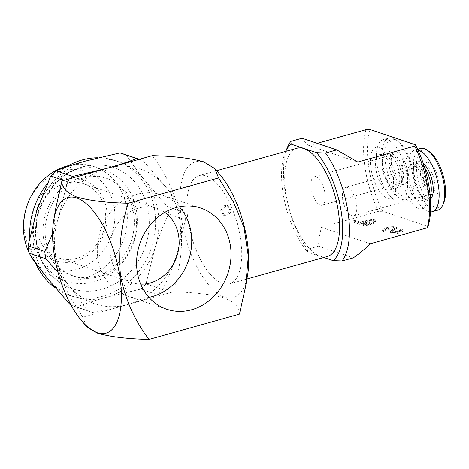 <?xml version="1.0" encoding="UTF-8"?>
<svg xmlns="http://www.w3.org/2000/svg" width="469" height="469" viewBox="0 0 469 469"><rect width="100%" height="100%" fill="white"/><g stroke="black" fill="none" stroke-linecap="round" stroke-linejoin="round"><path stroke-width="0.35" stroke-dasharray="2.35 1.76" d="M98.338 276.798A51.596 44.936 108.6 0 0 136.203 228.315A51.596 44.936 108.6 0 0 107.219 178.519A51.596 44.936 108.6 0 0 83.224 178.044A51.596 44.936 108.6 0 0 45.358 226.533A51.596 44.936 108.6 0 0 74.342 276.329A51.596 44.936 108.6 0 0 98.338 276.798M81.108 177.335A51.596 44.936 -71.4 0 1 105.103 177.804A51.596 44.936 -71.4 0 1 134.087 227.6A51.596 44.936 -71.4 0 1 96.221 276.089A51.596 44.936 -71.4 0 1 72.226 275.62A51.596 44.936 -71.4 0 1 43.242 225.824A51.596 44.936 -71.4 0 1 81.108 177.335M148.943 297.369A53.372 46.484 -71.4 0 1 127.504 296.074A53.372 46.484 -71.4 0 1 97.523 244.56A53.372 46.484 -71.4 0 1 136.696 194.401A53.372 46.484 -71.4 0 1 161.512 194.887A53.372 46.484 -71.4 0 1 179.381 206.806M86.659 326.623L82.72 317.161L127.926 304.51A71.165 61.978 -71.4 0 1 68.931 285.51A71.165 61.978 -71.4 0 1 58.514 217.399A71.165 61.978 -71.4 0 1 107.084 168.301A71.165 61.978 -71.4 0 1 166.079 187.307A71.165 61.978 -71.4 0 1 176.502 255.412C172.592 267.23 168.013 278.592 162.755 289.484L145.994 283.851L154.952 248.165A71.165 61.978 -71.4 0 1 106.381 297.27A71.165 61.978 -71.4 0 1 73.281 296.619A71.165 61.978 -71.4 0 1 47.387 278.264A71.165 61.978 -71.4 0 1 36.963 210.159A71.165 61.978 -71.4 0 1 85.534 161.055A71.165 61.978 -71.4 0 1 118.628 161.705A71.165 61.978 -71.4 0 1 144.528 180.061A71.165 61.978 -71.4 0 1 154.952 248.165C158.856 236.347 163.441 224.991 168.693 214.093L185.46 219.732L176.502 255.412A71.165 61.978 -71.4 0 1 127.926 304.51L173.137 291.865C194.266 292.328 211.32 294.362 224.299 297.967C234.811 302.276 239.858 307.676 239.442 314.148M98.121 157.76A71.165 61.978 -71.4 0 1 115.315 160.591A71.165 61.978 -71.4 0 1 155.292 229.277A71.165 61.978 -71.4 0 1 103.063 296.156A71.165 61.978 -71.4 0 1 69.969 295.505A71.165 61.978 -71.4 0 1 55.389 287.989M76.822 258.267A39.144 34.09 -71.4 0 1 58.625 257.909A39.144 34.09 -71.4 0 1 36.635 220.131A39.144 34.09 -71.4 0 1 65.361 183.35A39.144 34.09 -71.4 0 1 83.564 183.707A39.144 34.09 -71.4 0 1 105.548 221.479A39.144 34.09 -71.4 0 1 76.822 258.267M140.682 284.126A39.144 34.09 -71.4 0 1 132.041 282.584A39.144 34.09 -71.4 0 1 110.051 244.806A39.144 34.09 -71.4 0 1 138.777 208.025A39.144 34.09 -71.4 0 1 156.98 208.383A39.144 34.09 -71.4 0 1 164.801 212.369M75.685 261.116A42.697 37.186 -71.4 0 1 32.173 230.678A42.697 37.186 -71.4 0 1 63.18 179.387A42.697 37.186 -71.4 0 1 106.698 209.825A42.697 37.186 -71.4 0 1 75.685 261.116M61.92 171.138A51.314 44.69 -71.4 0 1 114.219 207.72A51.314 44.69 -71.4 0 1 76.951 269.358A51.314 44.69 -71.4 0 1 24.652 232.782A51.314 44.69 -71.4 0 1 61.92 171.138M68.439 165.639A58.713 51.133 -71.4 0 1 94.105 166.601A58.713 51.133 -71.4 0 1 127.087 223.267A58.713 51.133 -71.4 0 1 83.998 278.445A58.713 51.133 -71.4 0 1 56.696 277.906A58.713 51.133 -71.4 0 1 35.662 263.173M76.752 169.409A58.713 51.133 -71.4 0 1 104.054 169.948A58.713 51.133 -71.4 0 1 137.036 226.609A58.713 51.133 -71.4 0 1 93.947 281.787A58.713 51.133 -71.4 0 1 66.645 281.248A58.713 51.133 -71.4 0 1 33.662 224.587A58.713 51.133 -71.4 0 1 76.752 169.409M247.591 274.969A70.456 29.793 74.4 0 1 224.633 297.164A70.456 29.793 74.4 0 1 181.491 218.706A70.456 29.793 74.4 0 1 203.997 162.309A70.456 29.793 74.4 0 1 219.281 173.806M296.977 148.227A56.221 23.772 -105.6 0 0 287.345 201.16A56.221 23.772 -105.6 0 0 320.362 256.174A56.221 23.772 -105.6 0 0 327.274 256.508M206.079 175.934A56.221 23.772 74.4 0 1 239.102 230.947A56.221 23.772 74.4 0 1 229.464 283.88A56.221 23.772 74.4 0 1 222.546 283.54A56.221 23.772 74.4 0 1 189.529 228.526A56.221 23.772 74.4 0 1 199.167 175.594A56.221 23.772 74.4 0 1 206.079 175.934M224.721 205.44L220.7 210.417L223.772 215.599L226.287 215.658L230.091 210.604L227.172 205.481L224.721 205.44M227.617 216.103L225.102 216.039L222.019 210.868L226.052 205.891L228.503 205.926L231.416 211.044L227.617 216.103M83.265 166.788A64.013 55.752 108.6 0 0 37.022 221.298A64.013 55.752 108.6 0 0 63.163 284.595A64.013 55.752 108.6 0 0 102.013 289.309A64.013 55.752 108.6 0 0 149.283 223.496A64.013 55.752 108.6 0 0 103.297 165.176A64.013 55.752 108.6 0 0 83.265 166.788M347.447 187.448A14.768 6.244 74.4 0 1 356.123 201.899A14.768 6.244 74.4 0 1 353.591 215.799A14.768 6.244 74.4 0 1 351.773 215.711A14.768 6.244 74.4 0 1 343.103 201.26A14.768 6.244 74.4 0 1 345.63 187.36A14.768 6.244 74.4 0 1 347.447 187.448M429.903 193.849A14.768 6.244 -105.6 0 0 429.95 193.867A14.768 6.244 -105.6 0 0 431.72 193.937A14.768 6.244 -105.6 0 0 434.253 180.037A14.768 6.244 -105.6 0 0 425.576 165.586A14.768 6.244 -105.6 0 0 423.759 165.498A14.768 6.244 -105.6 0 0 422.288 166.477A14.768 6.244 -105.6 0 0 421.713 181.351A14.768 6.244 -105.6 0 0 429.903 193.849M413.341 165.281A18.502 7.826 -105.6 0 0 411.067 165.17A18.502 7.826 -105.6 0 0 407.895 182.588A18.502 7.826 -105.6 0 0 418.764 200.697A18.502 7.826 -105.6 0 0 421.039 200.808A18.502 7.826 -105.6 0 0 424.211 183.385A18.502 7.826 -105.6 0 0 413.341 165.281M410.938 157.965A26.51 11.209 -105.6 0 0 402.472 179.181A26.51 11.209 -105.6 0 0 418.7 208.705A26.51 11.209 -105.6 0 0 427.171 187.483A26.51 11.209 -105.6 0 0 410.938 157.965M424.65 167.914A18.502 7.826 -105.6 0 0 419.562 163.54A18.502 7.826 -105.6 0 0 417.287 163.429A18.502 7.826 -105.6 0 0 414.344 166.472A18.502 7.826 -105.6 0 0 414.737 183.356A18.502 7.826 -105.6 0 0 423.167 197.988A18.502 7.826 -105.6 0 0 424.984 198.956A18.502 7.826 -105.6 0 0 427.259 199.067A18.502 7.826 -105.6 0 0 430.208 196.007M423.214 163.382A19.927 8.424 -105.6 0 0 420.599 161.828A19.927 8.424 -105.6 0 0 414.977 164.988A19.927 8.424 -105.6 0 0 415.399 183.174A19.927 8.424 -105.6 0 0 424.474 198.932A19.927 8.424 -105.6 0 0 426.432 199.97A19.927 8.424 -105.6 0 0 430.46 199.196M420.476 148.497A32.027 13.542 -105.6 0 0 414.983 178.648A32.027 13.542 -105.6 0 0 433.796 209.983A32.027 13.542 -105.6 0 0 437.735 210.176M417.996 150.021A32.027 13.542 -105.6 0 0 414.883 150.062A32.027 13.542 -105.6 0 0 409.396 180.213A32.027 13.542 -105.6 0 0 428.203 211.548A32.027 13.542 -105.6 0 0 430.524 211.953M429.522 151.768A29.887 12.64 -105.6 0 0 426.591 150.209A29.887 12.64 -105.6 0 0 417.041 174.134A29.887 12.64 -105.6 0 0 435.343 207.421A29.887 12.64 -105.6 0 0 443.774 202.684M433.444 194.993A16.902 7.146 -105.6 0 0 433.497 195.01A16.902 7.146 -105.6 0 0 438.832 181.403A16.902 7.146 -105.6 0 0 428.49 162.637A16.902 7.146 -105.6 0 0 424.726 163.658A16.902 7.146 -105.6 0 0 424.07 180.682A16.902 7.146 -105.6 0 0 433.444 194.993M315.954 176.86A14.768 6.244 74.4 0 1 324.624 191.311A14.768 6.244 74.4 0 1 322.097 205.217A14.768 6.244 74.4 0 1 320.28 205.123A14.768 6.244 74.4 0 1 311.604 190.678A14.768 6.244 74.4 0 1 314.136 176.772A14.768 6.244 74.4 0 1 315.954 176.86M398.41 183.268A14.768 6.244 -105.6 0 0 398.457 183.279A14.768 6.244 -105.6 0 0 400.227 183.356A14.768 6.244 -105.6 0 0 402.754 169.45A14.768 6.244 -105.6 0 0 394.083 154.999A14.768 6.244 -105.6 0 0 392.266 154.911A14.768 6.244 -105.6 0 0 390.794 155.89A14.768 6.244 -105.6 0 0 390.22 170.763A14.768 6.244 -105.6 0 0 398.41 183.268M381.848 154.694A18.502 7.826 -105.6 0 0 379.573 154.582A18.502 7.826 -105.6 0 0 376.402 172.006A18.502 7.826 -105.6 0 0 387.265 190.109A18.502 7.826 -105.6 0 0 389.546 190.221A18.502 7.826 -105.6 0 0 392.717 172.803A18.502 7.826 -105.6 0 0 381.848 154.694M379.444 147.377A26.51 11.209 -105.6 0 0 370.979 168.6A26.51 11.209 -105.6 0 0 387.206 198.117A26.51 11.209 -105.6 0 0 395.672 176.901A26.51 11.209 -105.6 0 0 379.444 147.377M388.068 152.953A18.502 7.826 -105.6 0 0 385.794 152.841A18.502 7.826 -105.6 0 0 382.851 155.89A18.502 7.826 -105.6 0 0 383.243 172.774A18.502 7.826 -105.6 0 0 391.674 187.407A18.502 7.826 -105.6 0 0 393.485 188.368A18.502 7.826 -105.6 0 0 395.766 188.479A18.502 7.826 -105.6 0 0 398.937 171.062A18.502 7.826 -105.6 0 0 388.068 152.953M389.1 151.247A19.927 8.424 -105.6 0 0 383.484 154.401A19.927 8.424 -105.6 0 0 383.906 172.586A19.927 8.424 -105.6 0 0 392.981 188.345A19.927 8.424 -105.6 0 0 394.939 189.382A19.927 8.424 -105.6 0 0 401.3 173.436A19.927 8.424 -105.6 0 0 389.1 151.247M392.922 138.103A32.027 13.542 -105.6 0 0 388.983 137.909A32.027 13.542 -105.6 0 0 383.49 168.06A32.027 13.542 -105.6 0 0 402.296 199.401A32.027 13.542 -105.6 0 0 406.236 199.589A32.027 13.542 -105.6 0 0 411.325 194.324A32.027 13.542 -105.6 0 0 410.651 165.1A32.027 13.542 -105.6 0 0 396.065 139.774A32.027 13.542 -105.6 0 0 392.922 138.103M387.33 139.668A32.027 13.542 -105.6 0 0 383.39 139.475A32.027 13.542 -105.6 0 0 377.903 169.626A32.027 13.542 -105.6 0 0 396.71 200.961A32.027 13.542 -105.6 0 0 400.649 201.154A32.027 13.542 -105.6 0 0 406.136 171.003A32.027 13.542 -105.6 0 0 387.33 139.668M395.097 139.627A29.887 12.64 -105.6 0 0 385.547 163.552A29.887 12.64 -105.6 0 0 403.85 196.833A29.887 12.64 -105.6 0 0 412.274 192.097A29.887 12.64 -105.6 0 0 411.647 164.824A29.887 12.64 -105.6 0 0 398.029 141.181A29.887 12.64 -105.6 0 0 395.097 139.627M401.951 184.405A16.902 7.146 -105.6 0 0 402.003 184.423A16.902 7.146 -105.6 0 0 407.338 170.816A16.902 7.146 -105.6 0 0 396.997 152.056A16.902 7.146 -105.6 0 0 393.233 153.076A16.902 7.146 -105.6 0 0 392.571 170.1A16.902 7.146 -105.6 0 0 401.951 184.405M370.141 129.555A64.763 27.384 -105.6 0 0 382.645 211.279L428.009 226.527M152.29 155.649C166.348 173.94 175.828 194.998 180.741 218.824C183.15 243.347 180.618 267.693 173.137 291.865M82.72 317.161L68.21 293.776L57.288 267.67L53.032 238.727L55.612 209.057M29.77 254.122A58.713 51.133 -71.4 0 1 29.014 252.592M35.14 261.966A71.165 61.978 -71.4 0 1 29.74 237.197M47.099 183.918A71.165 61.978 -71.4 0 1 65.678 167.263M106.381 297.27L140.776 289.115L157.543 294.755C148.667 298.184 138.795 301.438 127.926 304.51L93.524 312.665L76.764 307.031C85.757 303.56 95.629 300.307 106.381 297.27M145.994 283.851A80.064 69.729 -71.4 0 1 140.776 289.115M76.764 307.031A80.064 69.729 -71.4 0 1 72.842 305.858A80.064 69.729 -71.4 0 1 71.089 305.237M184.34 212.422L167.58 206.788L144.528 180.061C137.569 171.279 131.484 162.907 126.267 154.946L143.027 160.58L166.079 187.307C173.038 196.083 179.123 204.461 184.34 212.422A80.064 69.729 -71.4 0 1 185.46 219.732M123.857 154.078A80.064 69.729 -71.4 0 1 126.267 154.946M167.58 206.788A80.064 69.729 -71.4 0 1 168.693 214.093M139.299 159.284A80.064 69.729 -71.4 0 1 140.618 159.712A80.064 69.729 -71.4 0 1 143.027 160.58M52.598 233.662L58.514 217.399L67.472 181.72A80.064 69.729 -71.4 0 1 70.514 178.531M93.524 312.665A80.064 69.729 -71.4 0 1 89.608 311.492A80.064 69.729 -71.4 0 1 87.193 310.625C81.958 302.634 75.872 294.262 68.931 285.51L58.039 272.401M162.755 289.484A80.064 69.729 -71.4 0 1 157.543 294.755M71.071 305.208L87.193 310.625M67.472 181.72L63.673 180.448M369.754 224.041L365.779 225.155L361.91 223.854L365.691 222.781C368.622 221.831 371.167 221.526 373.324 221.855L373.781 222.218L373.576 220.852L373.119 220.494L373.324 221.855C374.198 222.523 373.007 223.256 369.754 224.041L369.543 222.681L365.568 223.789L365.779 225.155M365.568 223.789L361.699 222.494L361.91 223.854M361.699 222.494L365.48 221.421L365.691 222.781M365.48 221.421C368.417 220.471 370.961 220.16 373.119 220.494C373.992 221.163 372.802 221.89 369.543 222.681M353.204 220.835L364.806 224.739L373.846 222.101L375.927 220.588L375.071 219.949C373.435 219.451 371.008 219.521 367.79 220.172L360.509 222.089L355.156 220.289L353.204 220.835L353.415 222.2L365.017 226.099L374.057 223.461L376.138 221.948L375.282 221.309C373.646 220.811 371.219 220.887 368.001 221.532L360.72 223.455L355.361 221.655L353.415 222.2M355.156 220.289L355.361 221.655M360.509 222.089L360.72 223.455M367.79 220.172L368.001 221.532M375.071 219.949L375.282 221.309M373.846 222.101L374.057 223.461M364.806 224.739L365.017 226.099M386.597 227.647C383.642 228.555 382.282 229.458 382.522 230.349L384.949 230.033C384.815 229.382 385.758 228.72 387.787 228.045L394.013 227.518L394.37 228.116L390.319 231.364L390.413 233.116L390.525 232.724L391.076 233.656C393.116 234.131 395.801 233.937 399.142 233.07C401.546 232.325 402.824 231.563 402.971 230.789L400.491 231.041C400.379 231.616 399.459 232.178 397.735 232.73L393.075 233.128L392.653 232.788L392.442 231.428L392.87 231.768L392.805 230.859L396.645 227.559L395.947 226.967C393.555 226.433 390.437 226.662 386.597 227.647L386.802 229.007C383.847 229.921 382.493 230.818 382.727 231.709L385.155 231.393C385.02 230.742 385.969 230.08 387.992 229.405L394.218 228.878L394.581 229.476L390.525 232.724L390.319 231.364L390.87 232.296C392.905 232.771 395.596 232.577 398.931 231.709C401.341 230.965 402.613 230.203 402.76 229.429L400.286 229.681C400.168 230.256 399.248 230.818 397.524 231.369L392.87 231.768L393.075 233.128L393.01 232.225L396.85 228.919L396.153 228.327C393.767 227.793 390.648 228.022 386.802 229.007M394.013 227.518L394.581 229.476L394.013 227.518M395.947 226.967L396.153 228.327M394.57 229.658L394.775 231.018M392.805 230.859L393.01 232.225M397.524 231.369L397.735 232.73M400.286 229.681L400.491 231.041M402.76 229.429L402.971 230.789M398.931 231.709L399.142 233.07M390.87 232.296L391.076 233.656M387.787 228.045L387.992 229.405M384.949 230.033L385.155 231.393M382.522 230.349L382.727 231.709M382.645 211.279L378.424 211.39L321.441 227.336C319.6 234.424 318.633 240.697 318.545 246.161L353.28 257.833M321.441 227.336L370.281 243.751M318.545 246.161L307.365 249.291L307.705 252.082L323.786 257.487M302.024 138.214C303.226 140.026 305.53 142.488 308.936 145.607L357.771 162.022M308.936 145.607L317.173 143.303M365.92 129.667A67.606 28.591 -105.6 0 0 378.424 211.39M287.515 147.166A67.606 28.591 -105.6 0 0 307.365 249.291M285.744 151.37A62.623 26.481 -105.6 0 0 285.299 152.361A62.623 26.481 -105.6 0 0 307.705 252.082M362.062 221.655L362.273 223.021M369.068 223.543L369.279 224.909M392.301 229.833L392.512 231.199M107.219 178.519L105.103 177.804M166.806 309.282L127.504 296.074M118.628 161.705L115.315 160.591M132.041 282.584L58.625 257.909M104.054 169.948L94.105 166.601M245.809 285.404L245.703 286.037M246.905 278.996L229.464 283.88M225.102 216.045L223.772 215.599M63.163 284.595C44.449 272.559 35.239 254.362 35.538 229.998C36.277 201.336 56.778 173.612 82.72 166.823C89.561 164.918 96.421 164.367 103.297 165.176M431.72 193.937L353.591 215.799M417.287 163.429L411.067 165.17M423.167 197.988L424.474 198.932M414.344 166.472L414.977 164.988M417.662 149.283L414.883 150.062M429.95 193.867L433.497 195.01M400.227 183.356L322.097 205.217M385.794 152.841L379.573 154.582M391.674 187.407L392.981 188.345M382.851 155.89L383.484 154.401M388.983 137.909L383.39 139.475M398.457 183.279L402.003 184.423M390.794 155.89L393.233 153.076M398.029 141.181L396.065 139.774M412.274 192.097L411.325 194.324M406.236 199.589L400.649 201.154M395.766 188.479L389.546 190.221M392.266 154.911L314.136 176.772M422.288 166.477L424.726 163.658M427.259 199.067L421.039 200.808M423.759 165.498L345.63 187.36M228.503 205.926L227.172 205.481M216.602 170.716L199.167 175.594M66.645 281.248L56.696 277.906M156.98 208.383L83.564 183.707M73.281 296.619L69.969 295.505M89.608 311.492L72.842 305.858M140.618 159.712L139.328 159.278M200.814 208.095L161.512 194.887M74.342 276.329L72.226 275.62M376.138 221.948L375.927 220.588M396.85 228.919L396.645 227.559M394.634 229.224L394.429 227.864M285.299 152.361L285.721 151.376"/><path stroke-width="0.7" d="M179.381 206.806A53.372 46.484 -71.4 0 1 189.159 258.454A53.372 46.484 -71.4 0 1 152.325 296.56A53.372 46.484 -71.4 0 1 148.943 297.369M191.628 309.769A53.372 46.484 -71.4 0 1 166.806 309.282A53.372 46.484 -71.4 0 1 136.819 257.768A53.372 46.484 -71.4 0 1 175.992 207.609A53.372 46.484 -71.4 0 1 200.814 208.095A53.372 46.484 -71.4 0 1 230.801 259.609A53.372 46.484 -71.4 0 1 191.628 309.769M65.678 167.263A71.165 61.978 -71.4 0 1 82.222 159.941A71.165 61.978 -71.4 0 1 98.121 157.76M164.801 212.369A39.144 34.09 -71.4 0 1 178.232 251.114A39.144 34.09 -71.4 0 1 150.244 282.942A39.144 34.09 -71.4 0 1 140.682 284.126M29.014 252.592A58.713 51.133 -71.4 0 1 66.803 166.067A58.713 51.133 -71.4 0 1 68.439 165.639M76.682 197.936A70.456 29.793 74.4 0 1 119.824 276.393A70.456 29.793 74.4 0 1 97.318 332.785A70.456 29.793 74.4 0 1 82.034 321.294A70.456 29.793 74.4 0 1 53.724 220.125A70.456 29.793 74.4 0 1 76.682 197.936M128.178 203.235C107.12 202.772 90.06 200.738 77.016 197.132C66.504 192.841 61.462 187.448 61.873 180.952L152.29 155.649C173.424 156.118 190.478 158.153 203.458 161.752L214.655 168.471L218.595 177.933L128.178 203.235C120.65 227.565 118.124 251.982 120.603 276.487C125.592 300.289 135.06 321.271 149.025 339.445C127.961 338.981 110.907 336.947 97.857 333.342L86.659 326.623L82.034 321.294M214.655 168.471L219.281 173.806A70.456 29.793 74.4 0 1 247.591 274.969L245.809 285.404M149.025 339.445L239.442 314.148L245.703 286.037L248.283 256.267L244.021 227.395L233.187 201.477L218.595 177.933M246.905 278.996L327.274 256.508A56.221 23.772 -105.6 0 0 336.912 203.575A56.221 23.772 -105.6 0 0 303.894 148.562A56.221 23.772 -105.6 0 0 296.977 148.227L216.602 170.716M430.524 211.953A32.027 13.542 -105.6 0 0 432.142 211.742L437.735 210.176A32.027 13.542 -105.6 0 0 442.824 204.912A32.027 13.542 -105.6 0 0 442.144 175.687A32.027 13.542 -105.6 0 0 427.558 150.356A32.027 13.542 -105.6 0 0 424.416 148.691A32.027 13.542 -105.6 0 0 420.476 148.497L417.662 149.283M432.142 211.742A32.027 13.542 -105.6 0 0 437.636 181.591A32.027 13.542 -105.6 0 0 418.823 150.25A32.027 13.542 -105.6 0 0 417.996 150.021M317.173 143.303L365.92 129.667L370.141 129.555L415.505 144.798L414.754 146.076L357.771 162.022L336.76 149.887L325.586 153.017L316.552 152.654L291.185 144.13L290.85 141.339L302.024 138.214L336.76 149.887M323.786 257.487L333.066 260.606L342.1 260.963L353.28 257.833C358.715 254.169 364.378 249.473 370.281 243.751L427.259 227.805L428.009 226.527A64.763 27.384 -105.6 0 0 415.505 144.798M442.824 204.912L443.774 202.684A29.887 12.64 -105.6 0 0 443.141 175.412A29.887 12.64 -105.6 0 0 429.522 151.768L427.558 150.356M430.46 199.196A19.927 8.424 -105.6 0 0 432.43 181.943A19.927 8.424 -105.6 0 0 423.214 163.382M430.208 196.007A18.502 7.826 -105.6 0 0 424.65 167.914M53.724 220.125L55.612 209.057L61.873 180.952M35.662 263.173A58.713 51.133 -71.4 0 1 29.77 254.122M55.389 287.989A71.165 61.978 -71.4 0 1 35.14 261.966M29.74 237.197A71.165 61.978 -71.4 0 1 47.099 183.918M71.089 305.237A80.064 69.729 -71.4 0 1 70.432 304.991L71.071 305.208M58.039 272.401L45.886 258.782L29.119 253.149C34.354 261.139 40.445 269.511 47.387 278.264L70.432 304.991M63.673 180.448L50.705 176.086L36.963 210.159L28.005 245.838L44.766 251.472L52.598 233.662M29.119 253.149A80.064 69.729 -71.4 0 1 28.005 245.838M136.696 158.54L119.935 152.906L85.534 161.055C74.788 164.091 64.915 167.345 55.922 170.816L72.683 176.45L107.084 168.301C117.954 165.223 127.826 161.969 136.696 158.54A80.064 69.729 -71.4 0 1 139.299 159.284M50.705 176.086A80.064 69.729 -71.4 0 1 55.922 170.816M119.935 152.906A80.064 69.729 -71.4 0 1 123.857 154.078L139.328 159.278M70.514 178.531A80.064 69.729 -71.4 0 1 72.683 176.45M45.886 258.782A80.064 69.729 -71.4 0 1 44.766 251.472M342.1 260.963A67.606 28.591 -105.6 0 0 325.586 153.017M427.259 227.805A67.606 28.591 -105.6 0 0 414.754 146.076M333.066 260.606A62.623 26.481 -105.6 0 0 341.303 212.176A62.623 26.481 -105.6 0 0 316.552 152.654M290.85 141.339A67.606 28.591 -105.6 0 0 287.515 147.166L285.721 151.376M291.185 144.13A62.623 26.481 -105.6 0 0 285.744 151.37"/></g></svg>
